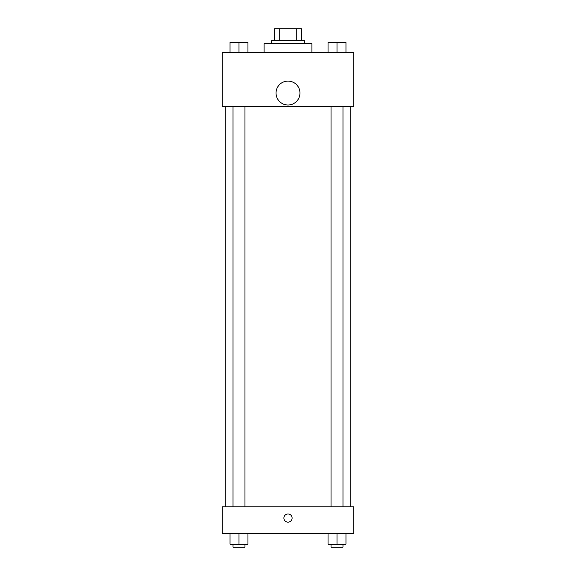 <?xml version="1.0" encoding="UTF-8"?>
<svg xmlns="http://www.w3.org/2000/svg" width="576" height="576" viewBox="0 0 576 576"><rect width="100%" height="100%" fill="white"/><g stroke="black" fill="none" stroke-linecap="round" stroke-linejoin="round"><path stroke-width="0.86" d="M279.23 40.752L279.23 28.8L274.558 28.8L274.558 40.752L274.558 28.8M279.23 28.8L301.442 28.8L301.442 40.752M296.77 40.752L296.77 28.8M271.57 43.74L271.57 40.752L304.43 40.752L304.43 43.74M311.904 52.704L311.904 43.74L264.096 43.74L264.096 52.704M222.264 52.704L353.736 52.704L353.736 106.488L222.264 106.488L222.264 52.704M288 104.99A11.952 11.952 0 0 1 277.646 87.062A11.952 11.952 0 0 1 298.354 87.062A11.952 11.952 0 0 1 288 104.99M222.264 506.866L353.736 506.866L353.736 533.758L222.264 533.758L222.264 506.866M288 522.173A4.111 4.111 0 0 1 284.443 516.01A4.111 4.111 0 0 1 291.557 516.01A4.111 4.111 0 0 1 288 522.173M328.039 533.758L328.039 544.212L345.967 544.212L345.967 533.758L345.967 544.212M337.003 544.212L337.003 533.758M342.979 544.212L342.979 547.2L331.027 547.2L331.027 544.212M230.033 533.758L230.033 544.212L247.961 544.212L247.961 533.758L247.961 544.212M238.997 544.212L238.997 533.758M244.973 544.212L244.973 547.2L233.021 547.2L233.021 544.212M328.039 52.704L328.039 42.242L345.967 42.242L345.967 52.704L345.967 42.242M337.003 52.704L337.003 42.242L331.027 42.221M342.979 42.242L337.003 42.221M230.033 52.704L230.033 42.242L247.961 42.242L247.961 52.704L247.961 42.242M238.997 52.704L238.997 42.242L233.021 42.221M244.973 42.242L238.997 42.221M350.748 506.866L350.748 106.488M225.252 506.866L225.252 106.488M331.027 106.488L331.027 506.866M342.979 106.488L342.979 506.866M244.973 506.866L244.973 106.488M233.021 506.866L233.021 106.488"/></g></svg>
